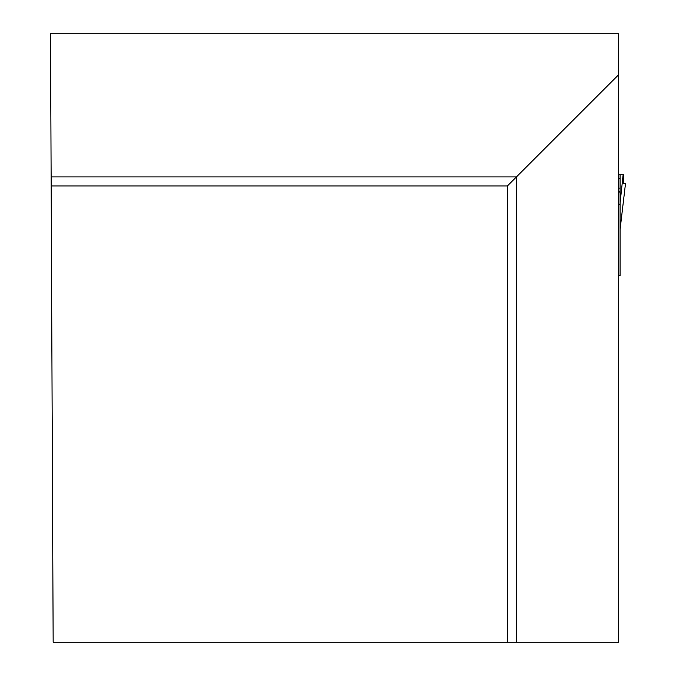 <?xml version="1.0" encoding="UTF-8"?>
<svg xmlns="http://www.w3.org/2000/svg" width="676" height="676" viewBox="0 0 676 676"><rect width="100%" height="100%" fill="white"/><g stroke="black" fill="none" stroke-linecap="round" stroke-linejoin="round"><path stroke-width="1.01" d="M618.498 174.712L620.078 174.712L620.078 275.808L618.498 275.808M620.078 174.712L623.542 174.712L623.517 183.644L625.494 183.644L623.517 183.644M620.078 203.07L623.137 174.712M618.498 191.697L620.078 191.697M618.498 204.667L620.078 203.856M507.431 642.2L618.498 642.2L618.498 33.8L50.506 33.8L53.159 642.2L507.431 642.2L507.431 185.934L51.165 185.934M618.498 74.875L516.456 176.909L51.131 176.909M516.456 642.2L516.456 176.909L507.431 185.934M620.078 229.519L625.486 183.644M618.498 192.094L620.078 192.094M618.498 188.131L620.078 188.131M620.078 178.278L618.498 178.278M620.078 229.586L625.494 183.644"/></g></svg>
